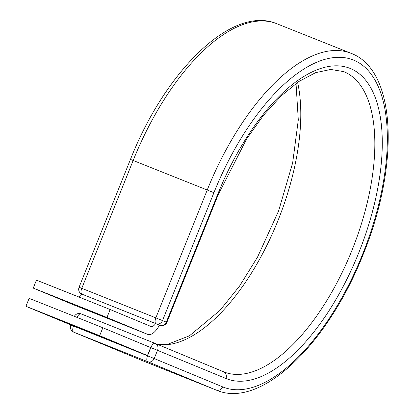 <?xml version="1.0" encoding="UTF-8"?>
<svg xmlns="http://www.w3.org/2000/svg" width="414" height="414" viewBox="0 0 414 414"><rect width="100%" height="100%" fill="white"/><g stroke="black" fill="none" stroke-linecap="round" stroke-linejoin="round"><path stroke-width="0.62" d="M68.238 323.262L55.564 318.304L65.189 322.33L109.167 339.941L68.238 323.262M79.1 306.52L112.944 320.26L79.1 306.52M74.101 305.035A16.7 7.633 111.7 0 1 74.054 305.02A16.7 7.633 111.7 0 1 74.013 304.999L33.255 288.103A111.516 0.621 -158.1 0 1 106.962 317.486L147.72 334.388A16.7 7.633 111.7 0 0 147.762 334.403A16.7 7.633 111.7 0 0 159.457 325.156L155.918 323.686A5.351 2.448 -68.3 0 1 155.664 323.541L81.956 294.157A8.135 3.721 111.7 0 1 78.836 296.993M33.255 288.103L36.448 280.154A111.516 0.621 21.9 0 1 110.16 309.537L150.913 326.439A8.135 3.721 111.7 0 0 150.934 326.449A8.135 3.721 111.7 0 0 155.664 323.541M106.962 317.486L110.16 309.537M102.838 327.748L150.644 347.574L147.451 355.522L73.744 326.134L25.932 306.313L29.13 298.365A111.516 0.621 21.9 0 1 102.838 327.748L99.645 335.697A111.516 0.621 21.9 0 0 25.932 306.313M147.451 355.522L99.645 335.697M74.013 304.999L147.72 334.388M159.949 325.352A5.351 2.448 -68.3 0 1 159.923 325.342L155.918 323.686M77.045 317.414A5.351 2.448 -68.3 0 1 81.077 313.874A5.351 2.448 -68.3 0 1 81.092 313.879L155.141 343.403A5.351 2.448 -68.3 0 1 155.167 343.413A5.351 4.761 112.5 0 1 155.224 343.434A5.351 4.761 112.5 0 1 157.594 350.14L154.236 358.503A5.351 4.761 112.5 0 1 147.814 361.707L216.165 390.05L142.09 360.516A181.373 82.898 111.7 0 0 142.571 360.713L216.646 390.247A181.373 82.898 111.7 0 1 216.165 390.05A5.351 4.761 112.5 0 0 222.587 386.847A176.017 80.451 111.7 0 0 362.56 254.351A176.017 80.451 111.7 0 0 353.887 60.216A176.017 80.451 111.7 0 0 213.914 192.712L207.233 190.01L155.84 317.859L166.873 322.366L218.266 194.523L217.723 194.29L166.324 322.133A5.351 4.761 -67.5 0 1 159.907 325.337A5.351 2.448 -68.3 0 0 159.923 325.342A5.351 5.351 0 0 0 166.873 322.366M213.914 192.712L162.521 320.555A5.351 4.761 -67.5 0 1 156.104 323.758A5.351 2.448 -68.3 0 1 155.84 317.859L81.765 288.325L133.158 160.477L130.451 159.421L79.058 287.264L81.765 288.325A5.351 2.448 -68.3 0 0 81.936 294.183M207.233 190.01L133.158 160.477A181.373 82.898 111.7 0 1 276.904 23.758L350.984 53.287A181.373 82.898 111.7 0 0 207.233 190.01M73.557 326.061L147.55 355.802A5.351 2.448 -68.3 0 0 147.814 361.707L73.739 332.173L142.09 360.516A5.351 4.761 112.5 0 1 142.033 360.496A5.351 4.761 112.5 0 1 141.981 360.47M157.786 344.495A161.657 73.889 111.7 0 0 262.295 254.279A161.657 73.889 111.7 0 0 297.594 82.36M223.617 371.793A161.657 73.889 111.7 0 0 223.948 371.932A161.657 73.889 111.7 0 0 352.449 249.13A161.657 73.889 111.7 0 0 343.682 71.606L330.765 69.448L315.623 72.662L298.779 81.548L281.127 95.934L263.521 115.268L246.728 138.783L218.266 194.523M155.276 343.454L223.519 371.756A5.351 4.761 112.5 0 1 223.576 371.777A5.351 4.761 112.5 0 1 225.946 378.484A167.008 76.331 111.7 0 0 358.757 252.773A167.008 76.331 111.7 0 0 350.529 68.574A167.008 76.331 111.7 0 0 217.723 194.29M225.946 378.484L135.647 341.353M222.587 386.847L147.55 355.802L150.913 347.439A5.351 2.448 -68.3 0 1 155.157 343.408A5.351 5.351 0 0 1 155.224 343.434L223.948 371.932M70.872 324.949L70.768 325.207L73.475 326.268A5.351 2.448 -68.3 0 0 73.739 332.173A5.351 4.761 112.5 0 1 73.687 332.152L142.033 360.496M74.054 305.02L147.762 334.403M216.646 390.247C261.425 409.405 328.468 342.947 363.352 253.968C399.588 165.181 396.819 70.235 350.984 53.287M130.451 159.421C165.398 70.722 232.233 4.657 276.904 23.758M157.33 344.308L162.34 344.562L168.57 343.941L189.431 335.811L219.984 310.391L239.525 286.105L257.524 257.125L278.586 210.969L292.657 162.893L298.297 119.941L296.026 83.462M79.058 287.264A5.351 5.351 0 0 0 81.931 294.188M74.365 316.343A5.351 5.351 0 0 1 81.077 313.874L155.157 343.408M70.768 325.207A5.351 5.351 0 0 0 73.687 332.152"/></g></svg>
